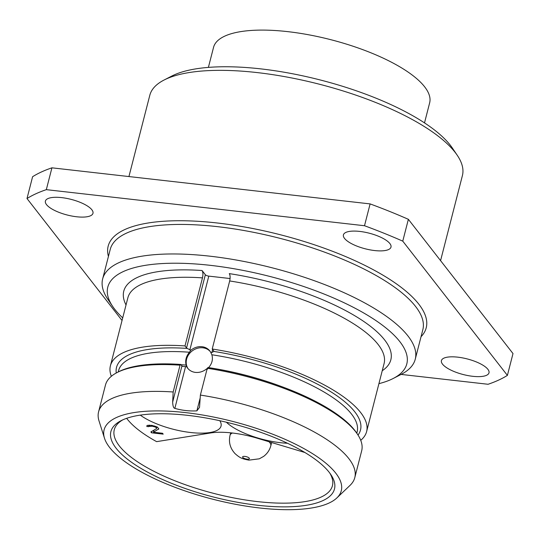 <?xml version="1.0" encoding="UTF-8"?>
<svg xmlns="http://www.w3.org/2000/svg" width="540" height="540" viewBox="0 0 540 540"><rect width="100%" height="100%" fill="white"/><g stroke="black" fill="none" stroke-linecap="round" stroke-linejoin="round"><path stroke-width="0.81" d="M457.259 155.291A161.379 52.92 14.4 0 0 455.112 152.341A161.379 52.92 -165.6 0 0 315.569 83.255A161.379 52.92 -165.6 0 0 164.086 80.015L171.902 76.005A154.359 50.618 -165.6 0 1 316.805 79.103A154.359 50.618 -165.6 0 1 450.279 145.192A154.359 50.618 14.4 0 1 452.331 148.007L457.259 155.291A161.379 52.92 14.4 0 1 462.409 175.581L440.573 260.631M164.086 80.015A161.379 52.92 -165.6 0 0 149.796 95.317L128.932 176.553M122.047 320.483L27 198.538L32.602 176.708A266.625 87.439 14.4 0 1 51.928 167.825L370.109 203.904A266.625 87.439 14.4 0 1 408.368 219.314L513 353.565L507.398 375.388A266.625 87.439 14.4 0 1 488.072 384.271L401.126 374.416M27 198.538A266.625 87.439 14.4 0 1 46.325 189.655L364.507 225.734A266.625 87.439 14.4 0 1 402.766 241.144L507.398 375.388M389.88 243.56A24.557 8.053 -165.6 0 0 364.426 232.126A24.557 8.053 -165.6 0 0 343.42 234.88A24.557 8.053 -165.6 0 0 344.534 238.417A24.557 8.053 -165.6 0 0 369.988 249.851A24.557 8.053 -165.6 0 0 390.994 247.097A24.557 8.053 -165.6 0 0 389.88 243.56M91.861 209.77A24.557 8.053 -165.6 0 0 66.407 198.335A24.557 8.053 -165.6 0 0 45.401 201.089A24.557 8.053 -165.6 0 0 46.514 204.626A24.557 8.053 -165.6 0 0 71.969 216.061A24.557 8.053 -165.6 0 0 92.975 213.307A24.557 8.053 -165.6 0 0 91.861 209.77M487.883 369.299A24.557 8.053 -165.6 0 0 462.422 357.865A24.557 8.053 -165.6 0 0 441.423 360.619A24.557 8.053 -165.6 0 0 442.53 364.156A24.557 8.053 -165.6 0 0 467.991 375.59A24.557 8.053 -165.6 0 0 488.997 372.836A24.557 8.053 -165.6 0 0 487.883 369.299M46.325 189.655L51.928 167.825M364.507 225.734L370.109 203.904M402.766 241.144L408.368 219.314M415.26 359.195L422.847 329.663A161.379 52.92 14.4 0 0 415.55 306.43A161.379 52.92 14.4 0 0 248.251 231.296A161.379 52.92 14.4 0 0 110.234 249.399L102.647 278.93A161.379 52.92 -165.6 0 1 240.671 260.827A161.379 52.92 -165.6 0 1 407.963 335.961A161.379 52.92 14.4 0 1 415.26 359.195A161.379 52.92 14.4 0 1 400.97 374.497L393.147 378.506A154.359 50.618 14.4 0 1 378.918 383.656M102.647 278.93A161.379 52.92 -165.6 0 0 107.797 299.221L112.725 306.504A154.359 50.618 -165.6 0 0 114.777 309.319A154.359 50.618 14.4 0 0 122.715 317.871M393.147 378.506A154.359 50.618 14.4 0 0 399.836 341.644A154.359 50.618 -165.6 0 0 213.813 265.748A154.359 50.618 -165.6 0 0 112.725 306.504M126.029 304.958A137.869 45.212 14.4 0 1 202.075 270.533L205.355 274.738A2.808 0.918 -165.6 0 0 208.798 276.122L230.087 278.539M360.733 440.316A132.26 43.376 -165.6 0 0 366.62 431.561A132.26 43.376 -165.6 0 0 212.213 349.009L229.682 280.955C230.384 277.715 230.249 275.272 229.291 273.618A137.869 45.212 14.4 0 1 359.323 318.533A137.869 45.212 14.4 0 1 382.232 370.744M202.075 270.533C203.04 272.187 203.175 274.631 202.473 277.871L185.004 345.924A132.26 43.376 -165.6 0 0 110.41 365.783A132.26 43.376 -165.6 0 0 111.348 376.286M185.004 345.924L186.563 347.929A2.808 0.918 -165.6 0 0 187.164 348.415L190.883 350.19L189.425 352.229C186.097 356.353 185.004 360.632 186.131 365.067L186.658 366.66A14.033 12.204 -37.9 0 0 187.643 368.179A14.033 12.204 -37.9 0 0 195.413 372.391A14.033 12.204 -37.9 0 0 206.543 368.914L207.164 368.658M280.726 386.255A123.14 40.379 -165.6 0 0 208.575 367.612L208.575 367.612C212.058 363.697 213.158 359.417 211.869 354.773L210.769 352.445A14.033 12.204 -37.9 0 0 209.776 350.926A14.033 12.204 -37.9 0 0 202.007 346.714A14.033 12.204 -37.9 0 0 190.883 350.19M210.769 352.445L211.862 352.471L213.887 351.445A2.808 0.918 -165.6 0 0 213.901 351.419A2.808 0.918 -165.6 0 0 213.773 351.014L212.213 349.009M210.188 351.486A14.033 12.204 -37.9 0 0 202.858 347.807A14.033 12.204 -37.9 0 0 188.845 354.389A14.033 12.204 -37.9 0 0 188.089 368.712M186.658 366.66L182.547 366.39A2.808 0.918 -165.6 0 1 181.946 365.904L180.812 364.453A130.856 42.91 14.4 0 0 118.739 371.702L117.18 372.506A132.26 43.376 -165.6 0 0 105.469 385.04L98.584 411.845A132.26 43.376 -165.6 0 0 99.022 420.93L104.504 438.271A122.438 40.149 -165.6 0 0 109.64 447.485A122.438 40.149 14.4 0 0 224.593 502.038A122.438 40.149 14.4 0 0 336.872 497.927L350.028 485.379A132.26 43.376 14.4 0 0 354.794 477.63A132.26 43.376 14.4 0 0 348.813 458.588A132.26 43.376 -165.6 0 0 200.381 395.077L199.537 407.342L196.871 410.866C189.216 411.251 181.872 410.413 174.845 408.368C173.563 408.179 172.834 406.087 172.658 402.084L181.946 365.904M207.59 369.124L206.543 368.914M207.266 368.273L208.022 367.538A130.856 42.91 14.4 0 1 356.468 432.736L357.453 434.194A132.26 43.376 -165.6 0 0 207.266 368.273L200.381 395.077M180.812 364.453L180.056 365.182L173.171 391.986A132.26 43.376 -165.6 0 0 98.584 411.845M336.872 497.927A122.438 40.149 14.4 0 0 335.745 473.128A122.438 40.149 -165.6 0 0 196.978 414.126A122.438 40.149 -165.6 0 0 104.504 438.271M173.171 391.986L172.658 402.084M180.056 365.182A132.26 43.376 -165.6 0 0 117.18 372.506M354.794 477.63L361.672 450.826A132.26 43.376 -165.6 0 0 357.453 434.194M329.265 472.392A115.418 37.854 -165.6 0 0 229.466 422.975A115.418 37.854 -165.6 0 0 121.115 420.66A115.418 37.854 -165.6 0 0 116.114 448.22A115.418 37.854 -165.6 0 0 255.211 504.974A115.418 37.854 -165.6 0 0 330.797 474.498A115.418 37.854 -165.6 0 0 329.265 472.392M122.749 419.877A112.61 36.929 -165.6 0 0 114.278 429.732A112.61 36.929 -165.6 0 0 119.367 445.945A112.61 36.929 14.4 0 0 236.115 498.373A112.61 36.929 14.4 0 0 332.424 485.744A112.61 36.929 14.4 0 0 329.751 473.026M126.671 418.318A111.557 36.585 -165.6 0 0 156.627 441.646L210.708 432.952A50.517 16.564 -165.6 0 1 257.357 438.244L304.877 452.5M287.469 443.252A45.61 14.958 14.4 0 1 237.094 429.678A45.61 14.958 14.4 0 1 226.402 422.233M219.821 420.728A45.61 14.958 14.4 0 1 221.042 426.094A45.61 14.958 14.4 0 1 220.259 427.768A45.61 14.958 14.4 0 1 185.564 431.818A45.61 14.958 14.4 0 1 140.299 415.132M150.856 431.939L151.538 432.81L163.202 434.133L162.52 433.262L153.448 432.23L158.794 428.861L157.437 427.113L151.949 425.378L147.501 425.351L146.745 425.905L146.968 426.566L152.307 426.215L155.304 427.032L156.634 427.977L156.526 428.605L150.856 431.939M151.538 432.81L151.922 431.312M156.526 428.605L156.965 426.897M156.634 427.977L156.917 426.877M156.357 427.633L156.593 426.728M155.304 427.032L155.507 426.242M154.062 426.573L154.251 425.844M152.307 426.215L152.496 425.486M151.011 426.067L151.207 425.297M149.526 426.06L149.749 425.196M148.824 426.296L149.114 425.176M148.588 426.749L148.993 425.169M146.968 426.566L147.224 425.554M158.558 429.314L158.726 428.652M153.448 432.23L154.001 430.09M244.931 456.408A3.51 1.147 14.4 0 1 249.237 458.143A3.51 1.147 14.4 0 1 247.064 459.142A3.51 1.147 -165.6 0 1 242.757 457.407A3.51 1.147 -165.6 0 1 244.931 456.408M208.393 67.399L213.543 47.358A111.557 36.585 14.4 0 1 330.696 39.663A111.557 36.585 14.4 0 1 429.651 102.843L424.507 122.884M108.425 256.433A164.18 53.845 14.4 0 1 234.016 225.234A164.18 53.845 14.4 0 1 418.797 304.155A164.18 53.845 14.4 0 1 421.038 336.697M229.682 280.955A132.26 43.376 14.4 0 1 384.095 363.508L366.62 431.561M110.41 365.783L127.886 297.729A132.26 43.376 14.4 0 1 202.473 277.871M186.563 347.929L205.355 274.738M208.798 276.122L189.837 349.974M211.862 352.471L212.618 349.535M185.558 366.626L174.845 408.368M196.871 410.866L200.246 397.71M186.131 365.067A123.14 40.379 -165.6 0 0 181.042 364.743M211.869 354.773A123.14 40.379 14.4 0 1 357.122 431.865L356.778 433.202M118.247 371.959L118.591 370.615A123.14 40.379 14.4 0 1 189.425 352.229M213.887 351.445A125.942 41.303 14.4 0 1 358.027 435.071M116.255 372.992A125.942 41.303 14.4 0 1 187.164 348.415M232.45 433.013A21.047 6.905 -165.6 0 0 230.047 435.254C228.467 442.159 230.148 448.288 235.076 453.654C239.834 457.832 241.738 458.798 248.94 460.134L259.315 458.811L263.655 456.381C267.3 453.593 269.69 450.043 270.824 445.723A21.047 6.905 14.4 0 0 269.008 441.74M230.675 432.817L230.047 435.254M271.647 442.53L270.824 445.723"/></g></svg>
